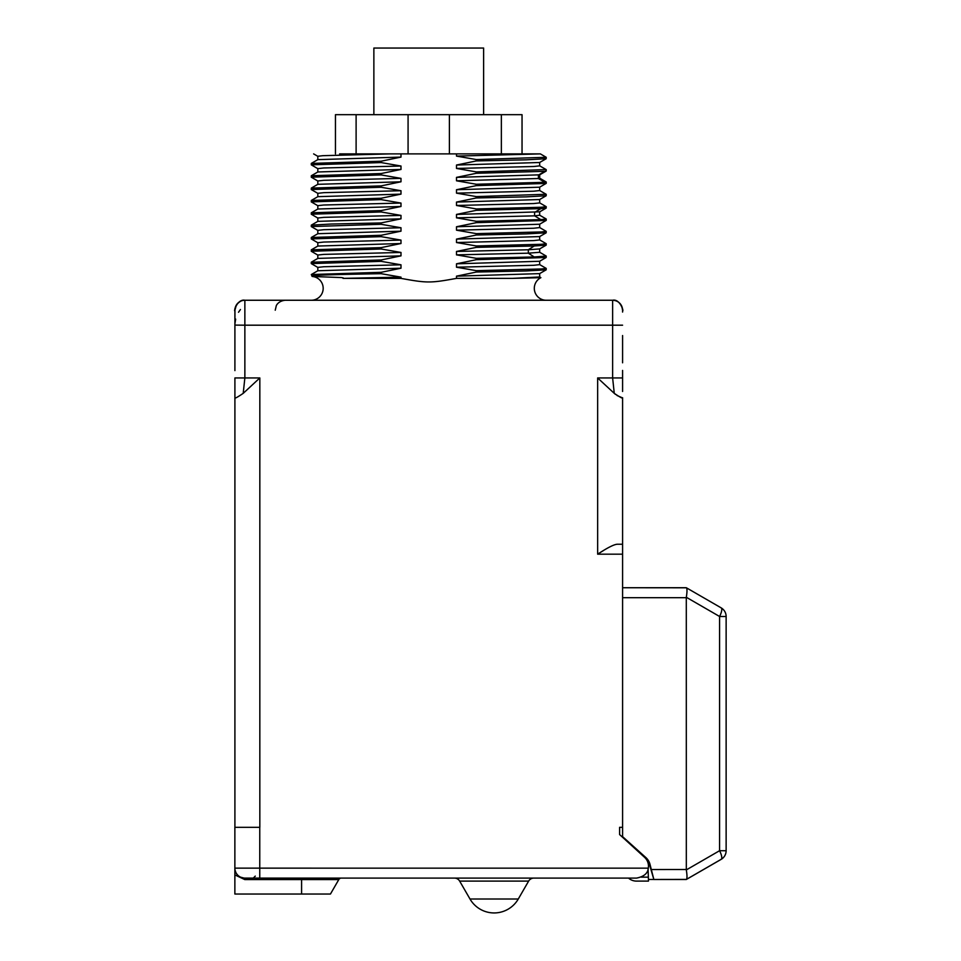 <?xml version="1.0" encoding="UTF-8"?>
<svg xmlns="http://www.w3.org/2000/svg" width="961" height="961" viewBox="0 0 961 961"><rect width="100%" height="100%" fill="white"/><g stroke="black" fill="none" stroke-linecap="round" stroke-linejoin="round"><path stroke-width="1.44" d="M234.904 370.622L234.904 310.211A9.958 9.958 0 0 1 244.863 300.252L612.625 300.252L612.625 377.949L614.271 393.361L597.646 377.949L614.271 393.361C620.265 397.398 623.04 398.851 622.584 397.722L622.584 597.694L686.298 597.694L686.322 869.909C687.175 875.303 687.199 878.462 686.418 879.399L653.84 879.459L650.032 864.468A13.934 13.934 0 0 0 645.84 857.536L622.584 837.283L622.584 597.694M622.584 370.417L622.584 391.475M622.584 325.19L244.863 325.19L244.863 300.252L243.589 300.337M622.584 310.283L622.584 310.211A9.958 9.958 0 0 0 612.625 300.252L612.625 300.252C621.431 299.027 623.785 313.742 622.584 310.223L622.584 310.259M622.584 362.802L622.584 335.533M622.584 391.403L622.584 382.67M622.584 381.973L622.584 381.205M622.584 381.061L622.584 379.03M601.238 551.926L597.646 554.185C607.784 547.53 614.427 544.214 617.587 544.226L622.584 544.226L622.584 397.722M234.904 396.965L234.904 377.949L234.904 379.379L234.904 377.949L259.83 377.949L243.205 393.361L244.863 377.949L244.863 325.19L234.904 325.094M622.584 837.283L622.584 827.325L619.593 827.325L619.593 834.556L644.567 857.32A11.952 11.952 0 0 1 648.303 868.143C647.858 873.345 643.93 876.66 636.518 878.102L244.827 878.102A9.958 9.958 0 0 1 234.868 868.143L234.868 827.325L259.83 827.325L259.83 377.949M686.298 597.694L686.322 597.274C687.175 591.892 687.199 588.733 686.418 587.796L622.584 587.736L686.298 587.736M726.132 686.034L726.132 616.506L719.573 616.481A9.958 2.991 -60 0 0 721.146 607.857A9.958 9.958 180 0 1 726.132 616.481L726.132 642.525M726.132 651.63L726.132 815.769M726.132 824.874L726.132 850.713A9.958 9.958 180 0 1 721.146 859.338A9.958 2.991 -120 0 0 719.573 850.713L726.132 850.749A9.958 9.958 0 0 1 721.146 859.374L686.298 879.495L653.84 879.495L686.298 879.495M726.132 843.241L726.132 783.623M648.074 869.212L648.447 879.459L653.84 879.459L648.303 860.455A13.934 13.934 0 0 0 645.84 857.536L622.584 836.647M612.625 878.102L628.554 878.102A11.916 11.916 0 0 0 636.458 881.105L648.447 881.105L636.458 881.105M648.447 879.459L648.447 881.105M648.074 877.141L641.203 877.141M648.303 864.167L648.303 860.455M648.303 868.155L259.758 868.143L259.758 827.325M686.55 879.315L721.146 859.374A9.958 9.958 0 0 0 726.132 850.749M239.938 876.816A9.958 9.958 0 0 0 240.598 877.165L239.914 876.804M240.718 877.213A9.958 9.958 0 0 0 242.893 877.91M243.169 877.97A9.958 9.958 0 0 0 243.986 878.066L240.67 877.189M234.904 397.722L234.904 827.325L234.904 397.722C234.448 398.851 237.223 397.398 243.205 393.361M234.904 379.367L234.904 380.988M234.904 382.754L234.904 384.868M234.904 392.725L234.904 378.358M234.904 336.77L234.904 347.462M234.904 357.336L234.904 362.705M234.904 311.592L234.904 324.818M234.964 309.058L234.904 325.19L234.904 310.331M234.904 368.94L234.904 329.659L234.904 368.94M614.307 393.385L615.581 394.454M617.022 395.5L622.151 397.734M603.472 550.545L601.514 551.758M235.121 870.354L235.421 871.399L235.121 870.354M237.571 874.966L236.899 874.162M341.371 878.102A2.991 2.991 0 0 0 338.789 879.591L330.452 894.03L234.868 894.03L234.868 874.918L244.827 879.591L244.827 878.102L243.481 878.006M259.758 878.102L259.758 868.143L234.868 868.143L234.868 874.918M239.83 876.756L239.037 876.252M236.923 874.198L236.334 873.345M330.452 894.03L338.789 879.591L301.586 879.591L301.586 878.102M533.799 878.102A5.97 5.97 0 0 0 528.634 881.093L459.646 881.093A5.97 5.97 0 0 0 454.481 878.102A5.97 5.97 0 0 1 459.646 881.093L470.001 899.015A27.881 27.881 0 0 0 518.279 899.015L528.634 881.093A5.97 5.97 0 0 1 533.799 878.102A5.97 5.97 0 0 0 528.634 881.093L518.279 899.015L470.001 899.015A27.881 27.881 0 0 0 518.279 899.015M721.146 607.857L686.418 587.796L721.146 607.857A9.958 9.958 0 0 1 726.132 616.481L726.132 616.481M539.626 276.912L540.887 277.681L512.513 278.378L456.499 278.378C430.384 283.147 427.104 283.147 400.989 278.378L343.029 278.378C344.074 278.089 343.389 277.813 340.975 277.561L312.133 276.456A11.916 11.916 0 0 1 323.172 288.768A11.916 11.916 0 0 1 311.268 300.252M540.887 277.681A11.916 11.916 0 0 0 546.22 300.252M400.989 278.378L400.989 277.14L381.145 273.693L381.145 272.311L400.989 268.215L400.989 264.804L381.145 261.344L311.268 263.602L311.268 262.233L381.145 259.975L400.989 255.866L400.989 252.455L381.145 248.995L381.145 247.626L400.989 243.517L400.989 240.106L381.145 236.646L381.145 235.277L400.989 231.181L400.989 227.757L381.145 224.297L381.145 222.928L400.989 218.832L400.989 215.408L381.145 211.961L381.145 210.591L400.989 206.483L400.989 203.071L381.145 199.612L381.145 198.242L400.989 194.134L400.989 190.722L381.145 187.263L381.145 185.893L400.989 181.797L400.989 178.374L381.145 174.914L381.145 173.545L400.989 169.448L400.989 166.025L381.145 162.577L381.145 161.208L400.989 157.099L400.989 153.892L456.499 153.892L456.499 156.102L476.344 159.562L546.22 157.292L540.37 153.892L456.499 156.102M546.22 157.292L546.172 158.721L526.28 159.826L476.344 160.931L476.344 159.562M476.344 160.931L456.499 165.04L456.499 168.451L476.344 171.911L546.16 169.58M539.65 174.83L456.499 177.377L476.344 173.28L476.344 171.911M456.499 177.377L456.499 180.8L476.344 184.26L476.344 185.629L456.499 189.725L456.499 193.149L476.344 196.597L546.16 194.266M546.22 194.338L546.172 195.756L526.28 196.861L476.344 197.966L476.344 196.597M476.344 197.966L456.499 202.074L456.499 205.486L476.344 208.945L541.367 207.252L546.22 206.675L539.626 202.843M539.674 215.228L539.674 211.828L456.499 214.423L476.344 210.315L476.344 208.945M456.499 214.423L456.499 217.835L476.344 221.294L476.344 222.664L456.499 226.76L456.499 230.184L476.344 233.643L541.367 231.937L546.22 231.373L539.626 227.529M546.22 231.373L546.172 232.802L526.28 233.907L476.344 235.013L476.344 233.643M476.344 235.013L456.499 239.109L456.499 242.532L476.344 245.98L541.367 244.286L546.22 243.722L539.626 239.878M546.22 243.722L546.172 245.151L539.626 248.923L528.334 249.764L456.499 251.458L476.344 247.361L476.344 245.98M456.499 251.458L456.499 254.869L476.344 258.329L476.344 259.698L456.499 263.807L456.499 267.218L476.344 270.678L541.367 268.972L546.22 268.407L539.626 264.575M546.22 268.407L546.172 269.837L526.28 270.942L476.344 272.047L476.344 270.678M476.344 272.047L456.499 276.155L456.499 278.378M381.145 259.975L381.145 261.344M456.499 153.892L540.37 153.892M339.605 153.892L400.989 153.892M400.989 157.099L317.863 159.634L311.304 163.418L381.145 161.208M389.998 153.892L322.884 155.682L317.815 156.271L317.815 159.694M381.145 162.577L311.268 164.836L311.316 163.418M311.268 164.836L317.863 168.68M400.989 166.025L323.773 167.971L317.815 168.619L317.815 172.031M400.989 169.448L317.863 171.971L311.304 175.755L381.145 173.545M381.145 174.914L311.268 177.184L311.316 175.755M311.268 177.184L317.863 181.028M400.989 178.374L323.773 180.32L317.815 180.968L317.815 184.38M400.989 181.797L317.863 184.32L311.304 188.104L381.145 185.893M381.145 187.263L311.268 189.533L311.316 188.104M400.989 190.722L323.773 192.668L317.815 193.305L317.815 196.729M400.989 194.134L317.863 196.669L311.304 200.453L381.145 198.242M381.145 199.612L311.268 201.882L311.316 200.453M311.268 201.882L317.863 205.714M400.989 203.071L323.773 205.005L317.815 205.654L317.815 209.078M400.989 206.483L317.863 209.017L311.304 212.801L381.145 210.591M381.145 211.961L311.268 214.219L311.316 212.801M311.268 214.219L317.863 218.063M400.989 215.408L323.773 217.354L317.815 218.003L317.815 221.414M400.989 218.832L317.863 221.354L311.304 225.15M381.145 224.297L311.268 226.568L311.316 225.138L331.209 224.033L381.145 222.928M311.268 226.568L317.863 230.412M400.989 227.757L323.773 229.703L317.815 230.352L317.815 233.763M400.989 231.181L317.863 233.703L311.304 237.487L381.145 235.277M381.145 236.646L311.268 238.917L311.316 237.487M311.268 238.917L317.863 242.761M400.989 240.106L323.773 242.052L317.815 242.701L317.815 246.112M400.989 243.517L317.863 246.052L311.304 249.836L381.145 247.626M381.145 248.995L311.268 251.265L311.316 249.836M311.268 251.265L317.863 255.097M400.989 252.455L323.773 254.389L317.815 255.037L317.815 258.461M400.989 255.866L317.863 258.401L311.304 262.185M311.268 263.602L317.863 267.446M400.989 264.804L323.773 266.738L317.815 267.386L317.815 270.81M400.989 268.215L317.863 270.75L311.304 274.534L381.145 272.311M312.133 276.456L311.316 274.522M381.145 273.693C326.452 274.594 304.277 275.507 314.595 276.42M400.989 277.14L343.029 278.378M539.674 273.561L539.674 276.972L512.513 278.378M546.172 269.837L539.626 273.621L456.499 276.155M539.674 261.212L539.674 264.635L533.703 265.284L456.499 267.218M539.674 248.863L539.674 252.287L528.334 253.175L534.22 256.959L546.22 256.058L546.172 257.488L539.626 261.272L456.499 263.807M546.172 257.488L476.344 259.698M534.22 256.959L476.344 258.329M546.22 256.058L539.626 252.226M476.344 247.361L534.22 245.98L528.334 249.764L528.334 253.175L456.499 254.869M546.172 245.151L534.22 245.98M539.674 236.526L539.674 239.938L533.703 240.586L456.499 242.532M546.172 232.802L539.626 236.586L456.499 239.109M539.674 224.177L539.674 227.589L533.703 228.237L456.499 230.184M539.674 215.24L534.592 215.841L540.839 219.625L546.22 219.024L546.22 220.393L539.626 224.237L456.499 226.76M546.172 220.453L476.344 222.664M540.839 219.625L476.344 221.294M476.344 210.315L540.839 208.645L534.592 212.429L534.592 215.841L456.499 217.835M546.22 206.675L546.172 208.105L540.839 208.645M539.674 199.48L539.674 202.903L533.703 203.552L456.499 205.486M546.172 195.756L539.626 199.54L456.499 202.074M539.674 187.143L539.674 190.554L533.703 191.203L456.499 193.149M539.674 174.794L539.674 178.205L538.4 178.506L544.863 182.29L546.22 181.989L546.22 183.359L539.626 187.203L456.499 189.725M546.172 183.419L476.344 185.629M544.863 182.29L476.344 184.26M546.22 181.989L539.614 178.145M476.344 173.28L544.863 171.31L538.4 175.094L538.4 178.506L456.499 180.8M546.22 169.641L546.172 171.07L544.863 171.31M539.674 162.445L539.674 165.857L533.703 166.505L456.499 168.451M546.172 158.721L539.626 162.505L456.499 165.04M408.077 153.892L408.077 114.683L449.4 114.683L449.4 153.892M408.077 114.683L356.111 114.683L356.111 153.892M356.111 114.683L335.449 114.683L335.449 153.892M449.4 114.683L522.039 114.683L522.039 153.892M501.366 114.683L501.366 153.892M373.865 114.683L373.865 48.05L483.623 48.05L483.623 114.683M651.318 869.537L686.298 869.501M622.584 554.185L597.646 554.185L597.646 377.949L622.584 377.949M686.322 597.274L719.573 616.481L719.573 850.713L686.322 869.909M721.146 859.338L686.418 879.399M244.827 879.591L301.586 879.591L301.586 894.03M454.481 878.102A5.97 5.97 0 0 1 459.646 881.093A5.97 5.97 0 0 0 454.481 878.102M622.584 310.475L622.584 310.211C623.905 311.917 620.061 298.511 612.625 300.252C616.89 300.433 619.965 302.487 621.827 306.415L622.584 310.211C623.893 311.556 619.905 298.535 612.625 300.252M622.584 310.043L622.163 307.364M234.904 379.727L234.904 380.4M234.904 381.265L234.904 382.166M234.904 384.064L234.904 396.701M243.277 300.385L242.628 300.505M235.301 307.436L235.133 308.085M235.073 308.397L234.977 309.046M244.803 300.252L244.863 300.252C236.238 298.943 233.667 313.502 234.904 310.211L234.904 310.211C233.847 309.034 238.628 298.823 244.863 300.252C236.202 298.979 233.667 313.538 234.904 310.223L234.904 310.283M275.242 310.211L276.263 305.826C276.119 305.898 278.053 300.973 285.201 300.252M240.442 309.514L238.52 312.253M235.661 319.088L234.964 323.449M244.863 300.252C242.076 300 239.241 301.586 236.358 305.033L234.904 310.223M622.223 307.568L622.368 308.169M622.584 312.061L622.584 311.052M235.073 870.161L235.721 872.168M255.278 876.108L253.296 878.102M317.863 193.365L311.304 189.581M313.622 153.892L317.863 156.331M546.172 218.964L539.614 215.18M539.626 190.494L546.172 194.278M539.626 165.809L546.172 169.592M539.614 174.854L546.16 171.07M539.614 211.888L546.172 208.105"/></g></svg>

